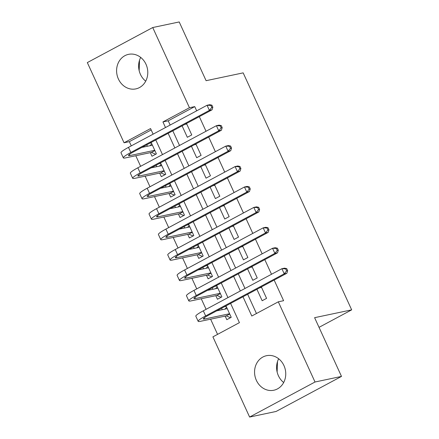 <?xml version="1.0" encoding="UTF-8"?>
<svg xmlns="http://www.w3.org/2000/svg" width="439" height="439" viewBox="0 0 439 439"><rect width="100%" height="100%" fill="white"/><g stroke="black" fill="none" stroke-linecap="round" stroke-linejoin="round"><path stroke-width="0.66" d="M145.71 81.171A17.653 15.502 78.1 0 1 140.431 74.361A17.653 15.502 78.1 0 1 140.699 57.421M145.978 64.231A17.653 15.502 78.1 0 1 135.838 88.892A17.653 15.502 78.1 0 1 118.404 79.009A17.653 15.502 78.1 0 1 128.55 54.348A17.653 15.502 78.1 0 1 145.978 64.231M278.666 358.767A17.653 15.502 -101.9 0 0 278.397 375.707A17.653 15.502 -101.9 0 0 283.682 382.517M283.945 365.577A17.653 15.502 78.1 0 1 273.804 390.238A17.653 15.502 78.1 0 1 256.371 380.355A17.653 15.502 78.1 0 1 266.517 355.694A17.653 15.502 78.1 0 1 283.945 365.577M151.192 129.944L129.34 141.654L124.045 142.774L87.328 62.585L152.734 27.536L179.211 21.95L206.1 80.688L243.168 72.869L351.672 309.857L314.604 317.677L341.498 376.415L276.093 411.464L249.615 417.05L212.904 336.861L239.42 322.654L230.607 303.404M129.34 141.654L131.272 145.874M135.783 155.735L140.623 166.304M145.139 176.165L149.979 186.734M154.495 196.595L159.33 207.164M163.846 217.025L168.686 227.594M173.202 237.455L178.036 248.024M182.553 257.885L187.393 268.459M191.909 278.315L196.749 288.889M201.26 298.75L206.1 309.319M210.616 319.18L217.568 334.364M182.097 125.861L187.327 137.297L191.75 134.927L186.515 123.496M191.448 146.291L196.683 157.727L201.1 155.357L195.865 143.926M200.804 166.721L206.039 178.157L210.457 175.787L205.222 164.356M210.155 187.151L215.39 198.587L219.807 196.217L214.572 184.786M219.511 207.581L224.746 219.017L229.163 216.647L223.928 205.216M228.862 228.011L234.097 239.447L238.52 237.082L233.285 225.646M238.218 248.441L243.453 259.877L247.87 257.512L242.635 246.076M247.569 268.877L252.804 280.307L257.227 277.942L251.991 266.506M226.211 306.367L224.351 306.757M221.569 308.249L222.233 309.693M225.169 316.107L226.804 319.685L231.227 317.315L225.992 305.879M216.861 285.937L215 286.327M212.218 287.819L212.877 289.263M215.812 295.677L217.453 299.25L221.871 296.885L216.636 285.449M207.504 265.507L205.644 265.897M202.862 267.389L203.526 268.833M206.462 275.248L208.097 278.82L212.52 276.455L207.285 265.019M198.148 245.072L196.293 245.467M193.511 246.959L194.17 248.397M197.106 254.818L198.746 258.39L203.164 256.025L197.929 244.589M188.797 224.642L186.937 225.037M184.155 226.529L184.814 227.967M187.755 234.388L189.39 237.96L193.808 235.595L188.572 224.159M179.441 204.212L177.586 204.607M174.804 206.094L175.463 207.537M178.399 213.958L180.039 217.53L184.457 215.165L179.222 203.729M170.091 183.782L168.23 184.177M165.448 185.664L166.107 187.107M169.048 193.528L170.683 197.1L175.101 194.735L169.866 183.299M160.734 163.352L158.874 163.747M156.092 165.234L156.756 166.677M159.692 173.092L161.327 176.67L165.75 174.299L160.515 162.869M150.341 152.662L151.976 156.24L156.394 153.869L151.159 142.439M146.741 144.804L147.4 146.247M242.981 296.775L251.794 316.02L278.31 301.812L283.605 300.699L274.161 280.071M271.505 274.271L264.805 259.641M262.149 253.841L255.454 239.211M252.798 233.411L246.098 218.776M243.442 212.981L236.742 198.346M234.091 192.551L227.391 177.916M224.735 172.121L218.035 157.486M215.384 151.691L208.684 137.056M206.028 131.261L199.328 116.626M196.677 110.826L194.74 106.611L168.23 120.818L170.162 125.038M172.812 130.833L179.513 145.468M182.169 151.263L188.869 165.898M191.519 171.693L198.219 186.328M200.875 192.123L207.576 206.758M210.232 212.558L216.926 227.188M219.582 232.988L226.283 247.618M228.938 253.418L235.633 268.048M238.289 273.848L244.989 288.478M247.645 294.278L256.458 313.523M256.925 289.306L262.16 300.737L266.577 298.372L261.342 286.936M319.032 327.346L351.672 309.857M341.498 376.415L315.021 382.001L249.615 417.05M152.734 27.536L189.45 107.725L162.935 121.932L165.498 127.535M194.74 106.611L189.45 107.725M278.31 301.812L315.021 382.001M168.153 133.335L174.848 147.965M177.504 153.765L184.204 168.395M186.86 174.195L193.561 188.825M196.211 194.625L202.911 209.255M205.567 215.055L212.267 229.685M214.918 235.485L221.618 250.115M224.274 255.915L230.974 270.545M233.63 276.345L240.325 290.98M153.123 134.164L150.561 128.567L124.045 142.774M227.951 297.609L221.256 282.974M218.6 277.179L211.9 262.544M209.244 256.749L202.549 242.114M199.893 236.319L193.193 221.684M190.537 215.889L183.837 201.254M181.186 195.454L174.486 180.824M171.83 175.024L165.13 160.394M162.479 154.594L155.779 139.964M168.23 120.818L162.935 121.932M261.567 287.419L259.707 287.814M151.384 142.922L149.523 143.317M252.211 266.989L250.351 267.384M242.86 246.559L241 246.954M233.504 226.129L231.644 226.524M224.153 205.699L222.293 206.094M214.797 185.269L212.937 185.664M205.441 164.839L203.586 165.229M196.09 144.409L194.23 144.799M186.734 123.979L184.879 124.369M277.13 372.025L277.475 361.621M139.163 70.674L139.509 60.269M226.601 307.212L224.977 309.111M230.535 317.682L226.233 315.882L229.718 314.017M229.586 313.737L204.755 318.977A11.315 1.344 -24.6 0 1 203.306 318.955A11.315 1.344 -24.6 0 1 208.3 315.361L286.87 273.256L284.225 273.815L205.65 315.921A16.973 2.014 155.4 0 0 198.159 321.31A16.973 2.014 155.4 0 0 200.338 321.348L226.233 315.882M227.248 308.633L216.701 310.856M286.612 270.885L287.671 270.66L286.738 268.619L285.679 268.844L286.612 270.885L284.225 273.815L281.887 268.706L203.312 310.812A16.973 2.014 155.4 0 0 195.821 316.201L198.159 321.31M285.679 268.844L281.887 268.706L284.532 268.152L286.738 268.619M287.671 270.66L286.87 273.256M217.245 286.782L215.62 288.681M221.179 297.252L216.882 295.452L220.362 293.587M220.235 293.307L195.399 298.547A11.315 1.344 -24.6 0 1 193.95 298.525A11.315 1.344 -24.6 0 1 198.944 294.931L277.519 252.826L274.869 253.385L196.299 295.491A16.973 2.014 155.4 0 0 188.808 300.88A16.973 2.014 155.4 0 0 190.981 300.918L216.882 295.452M217.898 288.204L207.351 290.426M277.261 250.455L278.321 250.23L277.382 248.189L276.323 248.414L277.261 250.455L274.869 253.385L272.531 248.276L193.956 290.382A16.973 2.014 155.4 0 0 186.471 295.771L188.808 300.88M276.323 248.414L272.531 248.276L275.182 247.722L277.382 248.189M278.321 250.23L277.519 252.826M207.894 266.352L206.27 268.251M211.828 276.822L207.526 275.023L211.005 273.157M210.879 272.877L186.048 278.117A11.315 1.344 -24.6 0 1 184.599 278.096A11.315 1.344 -24.6 0 1 189.588 274.501L268.163 232.396L265.518 232.955L186.943 275.061A16.973 2.014 155.4 0 0 179.452 280.45A16.973 2.014 155.4 0 0 181.625 280.488L207.526 275.023M208.541 267.774L197.994 269.996M267.905 230.025L268.964 229.8L268.031 227.759L266.972 227.984L267.905 230.025L265.518 232.955L263.18 227.846L184.605 269.952A16.973 2.014 155.4 0 0 177.115 275.341L179.452 280.45M266.972 227.984L263.18 227.846L265.825 227.287L268.031 227.759M268.964 229.8L268.163 232.396M198.538 245.917L196.913 247.821M202.472 256.392L198.176 254.593L201.655 252.727M201.528 252.447L176.692 257.688A11.315 1.344 -24.6 0 1 175.243 257.66A11.315 1.344 -24.6 0 1 180.237 254.071L258.812 211.966L256.162 212.525L177.586 254.631A16.973 2.014 155.4 0 0 170.102 260.02A16.973 2.014 155.4 0 0 172.275 260.058L198.176 254.593M199.191 247.338L188.638 249.566M258.555 209.595L259.614 209.37L258.675 207.329L257.616 207.548L258.555 209.595L256.162 212.525L253.824 207.417L175.249 249.522A16.973 2.014 155.4 0 0 167.764 254.911L170.102 260.02M257.616 207.548L253.824 207.417L256.469 206.857L258.675 207.329M259.614 209.37L258.812 211.966M189.182 225.487L187.563 227.391M193.122 235.962L188.819 234.163L192.298 232.297M192.172 232.017L167.341 237.258A11.315 1.344 -24.6 0 1 165.887 237.23A11.315 1.344 -24.6 0 1 170.881 233.641L249.456 191.536L246.811 192.095L168.236 234.196A16.973 2.014 155.4 0 0 160.745 239.59A16.973 2.014 155.4 0 0 162.918 239.628L188.819 234.163M189.835 226.908L179.288 229.136M249.198 189.165L250.257 188.94L249.325 186.899L248.265 187.118L249.198 189.165L246.811 192.095L244.468 186.987L165.898 229.092A16.973 2.014 155.4 0 0 158.408 234.481L160.745 239.59M248.265 187.118L244.468 186.987L247.119 186.427L249.325 186.899M250.257 188.94L249.456 191.536M179.831 205.057L178.207 206.961M183.765 215.533L179.463 213.733L182.948 211.867M182.822 211.587L157.985 216.828A11.315 1.344 -24.6 0 1 156.536 216.8A11.315 1.344 -24.6 0 1 161.53 213.211L240.1 171.106L237.455 171.665L158.88 213.766A16.973 2.014 155.4 0 0 151.395 219.154A16.973 2.014 155.4 0 0 153.568 219.198L179.463 213.733M180.478 206.478L169.931 208.706M239.848 168.735L240.907 168.51L239.968 166.469L238.909 166.688L239.848 168.735L237.455 171.665L235.117 166.557L156.542 208.662A16.973 2.014 155.4 0 0 149.051 214.051L151.395 219.154M238.909 166.688L235.117 166.557L237.762 165.997L239.968 166.469M240.907 168.51L240.1 171.106M170.475 184.627L168.856 186.531M174.415 195.103L170.112 193.303L173.592 191.437M173.465 191.157L148.634 196.398A11.315 1.344 -24.6 0 1 147.18 196.37A11.315 1.344 -24.6 0 1 152.174 192.776L230.749 150.676L228.099 151.236L149.529 193.336A16.973 2.014 155.4 0 0 142.038 198.724A16.973 2.014 155.4 0 0 144.212 198.763L170.112 193.303M171.128 186.048L160.581 188.276M230.491 148.305L231.551 148.08L230.618 146.039L229.559 146.258L230.491 148.305L228.099 151.236L225.761 146.127L147.191 188.232A16.973 2.014 155.4 0 0 139.701 193.621L142.038 198.724M229.559 146.258L225.761 146.127L228.412 145.567L230.618 146.039M231.551 148.08L230.749 150.676M161.124 164.197L159.5 166.101M165.059 174.673L160.756 172.867L164.241 171.007M164.109 170.727L139.278 175.968A11.315 1.344 -24.6 0 1 137.83 175.94A11.315 1.344 -24.6 0 1 142.823 172.346L221.393 130.246L218.748 130.806L140.173 172.906A16.973 2.014 155.4 0 0 132.682 178.294A16.973 2.014 155.4 0 0 134.861 178.333L160.756 172.867M161.772 165.618L151.225 167.846M221.141 127.87L222.2 127.65L221.261 125.603L220.202 125.828L221.141 127.87L218.748 130.806L216.411 125.697L137.835 167.797A16.973 2.014 155.4 0 0 130.345 173.191L132.682 178.294M220.202 125.828L216.411 125.697L219.056 125.137L221.261 125.603M222.2 127.65L221.393 130.246M151.768 143.767L150.143 145.671M155.702 154.243L151.406 152.437L154.885 150.572M154.758 150.297L129.922 155.538A11.315 1.344 -24.6 0 1 128.473 155.51A11.315 1.344 -24.6 0 1 133.467 151.916L212.042 109.816L209.392 110.376L130.822 152.476A16.973 2.014 155.4 0 0 123.332 157.864A16.973 2.014 155.4 0 0 125.505 157.903L151.406 152.437M152.421 145.188L141.874 147.416M211.785 107.44L212.844 107.22L211.911 105.173L210.852 105.398L211.785 107.44L209.392 110.376L207.054 105.267L128.484 147.367A16.973 2.014 155.4 0 0 120.994 152.756L123.332 157.864M210.852 105.398L207.054 105.267L209.705 104.707L211.911 105.173M212.844 107.22L212.042 109.816M204.755 318.977L204.234 317.841M205.65 315.921L203.312 310.812M195.399 298.547L194.878 297.412M196.299 295.491L193.956 290.382M186.048 278.117L185.527 276.976M186.943 275.061L184.605 269.952M176.692 257.688L176.171 256.546M177.586 254.631L175.249 249.522M167.341 237.258L166.82 236.116M168.236 234.196L165.898 229.092M157.985 216.828L157.464 215.686M158.88 213.766L156.542 208.662M148.634 196.398L148.108 195.256M149.529 193.336L147.191 188.232M139.278 175.968L138.757 174.826M140.173 172.906L137.835 167.797M129.922 155.538L129.401 154.396M130.822 152.476L128.484 147.367"/></g></svg>
